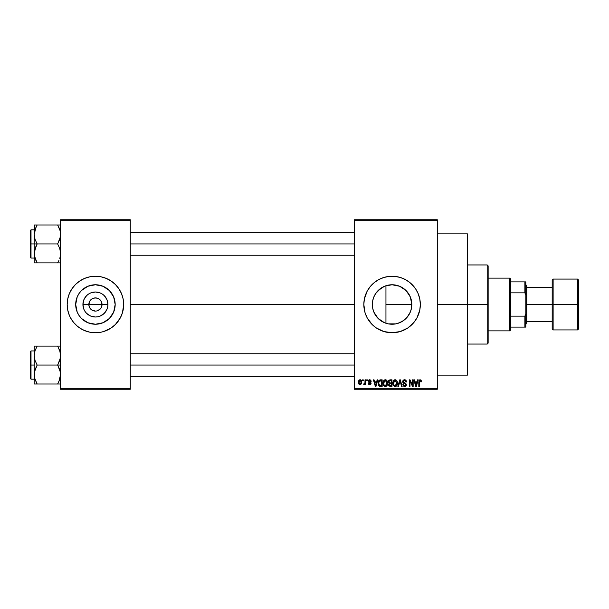 <?xml version="1.0" encoding="UTF-8"?>
<svg xmlns="http://www.w3.org/2000/svg" width="609" height="609" viewBox="0 0 609 609"><rect width="100%" height="100%" fill="white"/><g stroke="black" fill="none" stroke-linecap="round" stroke-linejoin="round"><path stroke-width="0.91" d="M89.34 307.02L88.838 304.5A6.592 6.592 0 0 0 95.43 311.092A6.592 6.592 0 0 0 102.023 304.5L107.938 304.5A12.507 12.507 0 0 1 95.43 317.007A12.507 12.507 0 0 1 82.923 304.5L102.023 304.5A6.592 6.592 0 0 1 95.43 311.092A6.592 6.592 0 0 1 88.838 304.5L89.949 300.838L91.769 299.019L94.144 298.037L96.717 298.037L99.092 299.019L100.911 300.838L102.023 304.5L101.52 307.02M94.144 310.963L95.43 311.092L91.769 309.981L89.949 308.162L91.769 309.981L94.502 311.024M96.717 310.963L95.43 311.092L96.717 310.963M115.17 304.5A19.739 19.739 0 0 1 95.43 324.239A19.739 19.739 0 0 1 75.691 304.5L77.191 296.948L79.018 293.53L81.477 290.539L87.879 286.26L95.43 284.761L102.982 286.26L109.392 290.539L113.67 296.948L115.17 304.5L113.67 312.052L109.392 318.461L102.982 322.74L95.43 324.239L87.879 322.74L81.477 318.461L79.018 315.47L77.191 312.052L75.691 304.5A19.739 19.739 0 0 1 95.43 284.761A19.739 19.739 0 0 1 115.17 304.5M67.18 304.523A28.25 28.25 0 0 0 69.327 315.302L70.515 317.822A28.25 28.25 0 0 0 75.432 324.46M69.335 315.325A28.25 28.25 0 0 0 70.515 317.814L73.59 322.42L77.51 326.34L82.116 329.416L87.232 331.54A28.25 28.25 0 0 0 89.919 332.209L95.43 332.75L100.942 332.209A28.25 28.25 0 0 0 103.614 331.54M75.478 324.498A28.25 28.25 0 0 0 87.209 331.532M100.942 332.209L103.629 331.54A28.25 28.25 0 0 0 115.39 324.498L120.346 317.822A28.25 28.25 0 0 0 123.68 304.523M115.428 324.46A28.25 28.25 0 0 0 120.346 317.822L122.47 312.699L123.68 304.5A28.25 28.25 0 0 1 95.43 332.75A28.25 28.25 0 0 1 67.18 304.5L67.721 310.011L69.327 315.31L68.398 312.699M411.395 308.603L411.821 304.5A19.739 19.739 0 0 1 392.082 324.239A19.739 19.739 0 0 1 372.343 304.5L372.716 308.291M411.509 301.006L411.44 308.352L410.321 312.052L407.078 317.335L410.306 312.082M410.329 312.021L411.265 309.144M402.709 321.133L397.487 323.486L401.757 321.704L406.142 318.355M380.823 320.715L381.805 321.346M377.085 317.335L379.247 319.497M373.865 312.09L378.12 318.454L375.669 315.47L373.85 312.052L372.723 308.352L372.67 300.945M372.731 308.405L373.827 312.006M363.832 304.53A28.25 28.25 0 0 0 365.042 312.683L367.166 317.822L372.107 324.475L376.385 327.992L383.883 331.54A28.25 28.25 0 0 0 400.273 331.54L407.779 327.992L413.922 322.42L416.998 317.822L419.791 310.011A28.25 28.25 0 0 0 420.332 304.5A28.25 28.25 0 0 1 392.082 332.75A28.25 28.25 0 0 1 363.832 304.5L365.05 312.699M365.05 312.721A28.25 28.25 0 0 0 367.158 317.799M367.174 317.837A28.25 28.25 0 0 0 383.868 331.532M400.296 331.532A28.25 28.25 0 0 0 419.114 312.721M419.129 312.676A28.25 28.25 0 0 0 419.791 310.019L420.332 304.5L419.791 298.989L418.185 293.69L415.574 288.803L410.009 282.66L405.404 279.584L400.28 277.46L394.853 276.387L389.311 276.387L383.883 277.46L378.768 279.584L374.162 282.66L370.242 286.58L367.166 291.178L364.372 298.989L363.832 304.5A28.25 28.25 0 0 1 392.082 276.25A28.25 28.25 0 0 1 420.332 304.5A28.25 28.25 0 0 0 419.129 296.324M437.285 304.5L467.423 304.5L467.423 233.871L467.423 304.5L437.285 304.5M130.273 304.5L354.415 304.5L130.273 304.5M100.911 308.162L97.95 310.59M388.215 323.859L385.946 323.257L385.946 304.5L411.821 304.5L411.509 307.994M408.494 315.47L406.043 318.461L403.051 320.913L399.633 322.74L395.934 323.859L388.23 323.859L384.53 322.74L378.128 318.461L380.458 320.456M397.487 323.486L396.322 323.775M395.683 323.904L395.203 323.988M405.853 318.644L403.272 320.76M407.078 317.335L406.317 318.172M410.58 311.382L410.413 311.831M410.169 312.402L409.651 313.49M372.67 308.055L372.723 300.648L373.85 296.948L375.669 293.53L380.831 288.285M373.637 311.519L372.868 309.029M374.512 313.49L374.086 312.607M375.258 314.815L374.52 313.506M385.931 323.257L385.094 322.96M383.936 322.481L383.084 322.07M354.415 219.742L437.285 219.742L354.415 219.742L354.415 220.686L437.285 220.686L437.285 388.314L354.415 388.314L354.415 219.742M354.415 389.258L437.285 389.258L437.285 219.742L437.285 220.686L354.415 220.686L354.415 388.314L437.285 388.314L437.285 389.258L354.415 389.258L354.415 388.314L354.415 389.258M362.629 379.841L362.629 380.785L363.23 380.785L363.23 379.841L362.629 379.841L363.23 379.841L362.629 379.841L362.629 380.785L363.23 380.785L363.23 379.841L363.23 380.785L362.629 380.785L362.629 379.841M366.74 379.841L366.74 380.785L367.341 380.785L367.341 379.841L366.74 379.841L367.341 379.841L366.74 379.841L366.74 380.785L367.341 380.785L367.341 379.841L367.341 380.785L366.74 380.785L366.74 379.841M377.154 379.841L376.636 381.813L374.565 381.813L374.048 379.841L373.416 379.841L375.334 386.433L375.959 386.433L377.786 379.841L377.154 379.841L377.786 379.841L377.154 379.841L376.636 381.813L374.565 381.813L374.048 379.841L373.416 379.841L375.334 386.433L375.959 386.433L377.786 379.841L375.959 386.433L375.334 386.433L373.416 379.841L374.048 379.841M387.042 380.785L385.84 379.826L384.325 380.024L383.038 382.513L383.876 385.862L385.033 386.494L386.411 386.175L387.606 383.632L387.042 380.785L385.322 379.757L383.601 380.762L383.008 383.13C382.901 384.957 383.678 386.083 385.314 386.517C386.989 386.076 387.758 384.918 387.628 383.046L387.042 380.785M396.885 380.785L395.934 379.909L394.647 379.818L393.452 380.762L392.881 382.513L393.719 385.862L394.876 386.494L396.253 386.175L397.456 383.632L396.885 380.785L395.165 379.757L393.452 380.762L392.851 383.13C392.752 384.957 393.521 386.083 395.165 386.517C396.832 386.076 397.608 384.918 397.479 383.046L396.885 380.785M405.388 379.909L406.553 381.98L404.566 379.757L403.493 380.046L402.732 381.295L403.211 382.97L405.746 384.34L405.632 385.276L404.764 385.748L403.927 385.535L403.47 384.462L402.869 384.545L403.341 385.946L404.3 386.487L405.67 386.235L406.378 384.888L405.83 383.388L403.325 381.919L403.493 380.99L404.513 380.526L405.564 380.975L405.952 382.064L406.553 381.98L406.051 380.412L404.779 379.765M417.568 379.841L417.051 381.813L414.973 381.813L414.455 379.841L413.831 379.841L415.741 386.433L416.373 386.433L418.193 379.841L417.568 379.841L418.193 379.841L417.568 379.841L417.051 381.813L414.973 381.813L414.455 379.841L413.831 379.841L415.741 386.433L416.373 386.433L418.193 379.841L416.373 386.433L415.741 386.433L413.831 379.841L414.455 379.841M383.883 331.54L392.082 332.75L400.28 331.54M421.451 381.813L420.849 381.896L421.451 381.813L420.91 380.016L419.19 380.199L418.794 386.433L419.395 386.433L419.479 381.021L420.339 380.564L420.849 381.896L421.451 381.813L421.146 380.305M412.544 379.841L412.544 385.116L410.017 379.841L409.377 379.841L409.377 386.433L409.979 386.433L409.979 381.15L412.506 386.433L413.146 386.433L413.146 379.841L412.544 379.841L413.146 379.841L412.544 379.841L412.544 385.116L410.017 379.841L409.377 379.841L409.377 386.433L409.979 386.433L409.979 381.15L412.506 386.433L413.146 386.433L413.146 379.841L413.146 386.433L412.506 386.433M399.755 379.841L397.875 386.433L398.507 386.433L400.09 380.61L401.498 386.433L402.123 386.433L400.341 379.841L399.755 379.841L400.341 379.841L399.755 379.841L397.875 386.433L398.507 386.433L400.09 380.61L401.498 386.433L402.123 386.433L400.341 379.841L402.123 386.433L401.498 386.433L400.09 380.61L398.507 386.433L397.875 386.433L399.755 379.841M389.95 379.841L388.763 380.351L388.314 381.774L389.136 383.396L388.595 385.428L390.133 386.433L391.998 386.433L391.998 379.841L390.141 379.841L391.998 379.841L390.141 379.841L388.314 381.774L389.136 383.396L388.489 384.774L390.133 386.433L391.998 386.433L391.998 379.841L391.998 386.433L389.966 386.426M378.585 380.907L380.397 379.841L379.064 380.26L378.326 381.561L378.181 384.081L378.813 385.763L379.635 386.35L382.155 386.433L382.155 379.841L380.397 379.841C378.729 380.183 377.968 381.295 378.128 383.175L379.521 386.312L382.155 386.433L382.155 379.841L382.155 386.433M371.193 381.295L370.592 381.379L371.193 381.295L369.732 379.757L368.658 380.199L368.437 382.056L370.508 383.449L369.732 384.035L368.369 383.35L368.757 384.348L370.028 384.698L371.026 383.883L370.858 382.551L368.917 381.417L369.534 380.45L371.193 381.295L370.782 380.199L369.884 379.757M365.027 379.841L364.92 383.305L363.748 384.462L364.464 384.698L365.027 383.868L365.027 384.637L365.628 384.637L365.628 379.841L365.027 379.841L365.628 379.841L365.027 379.841L364.92 383.305L363.748 384.462L364.311 384.721L365.027 383.868L365.027 384.637L365.628 384.637L365.628 379.841L365.628 384.637L365.027 384.637M360.109 379.757L358.754 380.633L358.435 382.285L358.891 384.058L360.109 384.721L361.449 383.868L361.776 382.239L361.449 380.61L360.109 379.757L358.435 382.285L360.109 384.721L361.776 382.239L360.003 379.757M384.492 286.276L383.952 286.512M385.094 286.04L392.082 284.761L399.633 286.26L406.043 290.539L410.177 296.606M381.805 287.646L383.076 286.938M375.867 293.241L377.093 291.658M374.093 296.377L375.258 294.177M372.868 299.978L373.637 297.481M410.413 297.169L411.395 300.404M406.317 290.82L410.321 296.948L411.821 304.5L411.273 299.872M403.28 288.24L405.86 290.364M399.656 286.268L402.709 287.867M392.348 284.761L395.683 285.096M396.322 285.218L397.464 285.507M390.514 284.822L391.686 284.768M372.594 301.371L372.343 304.5A19.739 19.739 0 0 1 392.082 284.761A19.739 19.739 0 0 1 411.821 304.5L385.946 304.5L385.946 285.743L384.545 286.253L388.23 285.141M102.023 304.5L88.838 304.5A6.592 6.592 0 0 1 95.43 297.908A6.592 6.592 0 0 1 102.023 304.5A6.592 6.592 0 0 0 95.43 297.908A6.592 6.592 0 0 0 88.838 304.5L82.923 304.5L83.875 299.712L86.585 295.654L88.48 294.101L90.642 292.944L95.43 291.993L100.219 292.944L102.381 294.101L104.276 295.654L106.986 299.712L107.938 304.5L107.694 306.944L106.986 309.288L104.276 313.346L100.219 316.056L97.874 316.764L95.43 317.007L90.642 316.056L86.585 313.346L85.032 311.45L83.875 309.288L82.923 304.5A12.507 12.507 0 0 1 95.43 291.993A12.507 12.507 0 0 1 107.938 304.5L102.023 304.5M60.588 389.258L130.273 389.258L130.273 388.314L60.588 388.314L60.588 220.686L130.273 220.686L130.273 388.314L130.273 219.742L60.588 219.742L130.273 219.742L130.273 220.686L60.588 220.686L60.588 219.742L60.588 388.314L130.273 388.314L130.273 389.258L60.588 389.258L60.588 388.314L60.588 389.258M84.621 330.603L89.919 332.209M103.629 331.54L111.127 327.992L115.405 324.475M123.68 304.5L123.14 298.989L121.534 293.69L118.922 288.803L115.405 284.525L111.127 281.008L106.24 278.397L100.942 276.791L95.43 276.25L89.919 276.791L84.621 278.397L79.733 281.008L75.455 284.525L71.938 288.803L69.327 293.69L67.721 298.989L67.18 304.5A28.25 28.25 0 0 1 95.43 276.25A28.25 28.25 0 0 1 123.68 304.5L123.551 307.271M467.423 375.129L467.423 304.5L467.423 375.129L437.285 375.129M419.114 296.279A28.25 28.25 0 0 0 400.296 277.468M400.273 277.46A28.25 28.25 0 0 0 383.891 277.46M383.868 277.468A28.25 28.25 0 0 0 367.174 291.163M367.158 291.201A28.25 28.25 0 0 0 365.05 296.279M365.042 296.317A28.25 28.25 0 0 0 363.832 304.47M420.202 301.729L419.791 298.989M402.892 278.397L402.047 278.062M374.162 282.66L372.107 284.525M365.979 293.69L365.484 294.984M381.272 330.603L381.866 330.839M410.009 326.34L412.057 324.475M419.791 310.011L420.202 307.271M378.128 290.539L384.53 286.26M376.141 292.86L374.527 295.479M379.27 289.488L378.143 290.523M383.084 286.93L380.465 288.537M410.306 296.918L407.086 291.673L403.706 288.544M410.588 297.634L410.329 296.979M123.68 304.477A28.25 28.25 0 0 0 115.428 284.54M115.39 284.502A28.25 28.25 0 0 0 103.652 277.468L106.24 278.397M103.614 277.46A28.25 28.25 0 0 0 100.942 276.791M89.919 276.791A28.25 28.25 0 0 0 87.247 277.46M87.209 277.468A28.25 28.25 0 0 0 75.478 284.502M75.432 284.54A28.25 28.25 0 0 0 69.335 293.675M70.515 291.178L69.327 293.69A28.25 28.25 0 0 0 67.18 304.477M122.47 296.301L121.534 293.69M77.51 282.66L76.879 283.193M67.317 301.729L67.18 304.5M113.358 326.34L113.982 325.807M120.346 317.822L121.534 315.31M106.4 288.087L102.982 286.26M79.018 293.53L77.191 296.948M84.461 320.913L87.879 322.74M111.843 315.47L113.67 312.052M89.949 300.838L89.34 301.98M101.52 301.98L100.089 299.841L97.95 298.41L95.43 297.908L92.911 298.41M420.233 380.534L420.842 381.676M419.479 381.021L420.126 380.526L419.395 381.904L420.012 380.534M419.395 386.433L418.794 386.433L419.395 386.433L419.395 381.904M418.901 380.861L419.791 379.803L421.093 380.222L420.149 379.757L418.794 381.957L418.794 386.433L418.794 381.774M415.924 385.36L415.178 382.581L416.845 382.581L416.016 385.748L416.29 384.5L416.016 385.748L415.673 384.393L415.97 385.55M409.979 386.433L409.377 386.433L409.377 379.841L410.017 379.841M405.084 380.64L405.853 381.493M405.845 381.478L405.564 380.975M403.645 380.815L403.295 381.653L404.056 380.587M404.277 382.741L403.295 381.653L403.424 382.193M402.869 384.545L403.47 384.462L402.869 384.545L404.673 386.517L406.378 384.713L404.589 382.84M406.272 385.421L405.937 385.999M405.487 386.342L405.023 386.487M404.422 385.733L403.554 384.949M405.632 385.276L405.784 384.69L404.871 385.733M405.784 384.69L405.503 383.929M404.566 379.757L402.701 381.668L403.607 383.236L405.594 384.02L404.49 383.533M402.914 382.597L402.709 381.904M403.219 380.275L402.876 380.8M397.137 381.264L397.334 381.851M397.456 383.655L397.388 384.18M396.68 385.786L395.949 386.35M394.084 386.182L394.503 386.403M392.881 382.513L392.98 381.912M394.168 380.031L395.035 379.757M395.165 379.757L395.667 379.818M393.14 384.888L393.338 385.337M393.65 381.759L393.703 384.637L395.157 385.748L393.703 384.637L393.452 383.152L395.172 380.526L396.878 383.038L396.17 385.337L396.878 383.038L395.157 385.748L393.703 384.637L394.084 385.253M394.533 380.671L395.058 380.534M396.002 385.482L395.271 385.741M393.521 383.944L393.787 381.447M396.878 383.038L396.862 382.619L396.878 383.038M396.687 381.767L396.862 382.619M389.121 386.167L388.74 385.725M389.06 383.457L388.314 381.774M388.321 381.584L388.443 380.937M388.945 381.44L389.235 380.869M389.585 380.671L390.125 380.61L389.509 380.694L388.93 382.018L389.509 380.694L390.125 380.61L389.661 380.648M389.09 384.667L389.646 383.754L391.397 383.693L391.397 385.664L389.882 385.642L389.105 384.903L389.509 383.815M389.433 380.732L391.397 380.61L391.397 382.924L390.217 382.924L388.915 381.767M389.265 382.68L388.93 382.018M390.27 383.693L391.397 383.693L391.397 385.664L390.354 385.664M387.294 381.264L387.491 381.851M387.575 382.262L387.621 382.757M387.606 383.64L387.537 384.18M387.286 385.055L387.019 385.55M386.837 385.786L386.106 386.35M384.325 380.031L385.048 379.772M385.322 379.757L386.083 379.909M386.327 380.039L386.723 380.374M383.289 384.888L383.495 385.337M383.807 381.759L383.86 384.637L385.314 385.748L383.86 384.637L383.609 383.152L385.322 380.526L387.035 383.038L386.327 385.337L387.035 383.038L385.314 385.748L383.86 384.637L384.241 385.253M384.69 380.671L385.215 380.534M386.152 385.482L385.421 385.741M383.67 383.944L383.944 381.447M387.035 383.038L387.012 382.619L387.035 383.038M386.677 381.401L387.012 382.619M378.577 385.398L378.28 384.591M378.181 384.073L378.143 383.64M378.219 382.026L378.326 381.561M378.882 384.492L378.76 383.837M379.346 380.952L378.729 383.183L378.965 381.569L381.554 380.61L381.554 385.664L379.635 385.527L378.729 383.183L378.882 381.843M378.965 381.569L379.453 380.861M380.123 380.633L381.554 380.61L381.554 385.664L379.156 385.086L379.635 385.527M378.737 382.772L378.768 383.929M379.186 381.143L379.59 380.777M375.357 384.728L375.601 385.748L375.875 384.5L375.601 385.748L374.771 382.581L376.438 382.581L375.601 385.748L375.403 384.896M370.051 380.503L370.516 381.021M368.894 381.028L369.381 380.48M368.917 381.417L371.109 383.35L369.754 384.721L368.369 383.35L368.97 383.267L368.369 383.35M368.97 383.267L369.732 384.035L369.031 383.563M369.549 384.02L370.508 383.449L369.732 384.035L370.508 383.449L369.115 382.597M370.493 383.586L370.318 383.053M369.732 379.757L368.285 381.303L369.633 382.779M368.81 380.054L369.435 379.78M363.748 384.462L364.311 384.721L364.974 384.005L364.311 384.721L363.748 384.462L364.92 383.305L365.027 382.323M363.916 383.777L364.875 383.426M360.315 379.765L360.711 379.887M361.609 380.998L361.708 381.409M359.318 384.485L358.884 384.051M358.488 382.992L358.442 382.49M359.439 379.909L359.889 379.765M361.175 382.239L360.193 384.035L359.044 382.536L360.086 380.442L361.167 381.95L360.848 383.624L361.175 382.239M361.129 381.63L361.03 381.204M360.985 381.097L361.167 381.95M415.764 384.728L415.178 382.581L416.845 382.581L416.206 384.804M390.125 380.61L391.397 380.61L391.397 382.924L390.217 382.924M375.266 384.393L374.771 382.581L376.438 382.581L375.799 384.804M509.802 278.13L510.745 279.074L510.745 281.898L510.745 279.074L509.802 278.13L488.144 278.13L509.802 278.13L509.802 330.87L488.144 330.87L509.802 330.87L509.802 278.13M510.745 329.926L509.802 330.87L510.745 329.926L510.745 327.102L510.745 329.926M510.745 292.853L510.745 316.147L510.745 281.898L510.745 292.853L524.867 292.853L525.811 295.083L525.811 313.917L524.867 316.147L510.745 316.147L510.745 327.102L510.745 316.147L524.867 316.147L524.867 327.102L525.811 327.102L525.811 313.917L525.811 327.102L524.867 327.102L524.867 316.147L525.811 313.917L525.811 281.898L510.745 281.898L524.867 281.898L524.867 292.853L524.867 281.898L525.811 281.898L525.811 295.083L524.867 292.853L510.745 292.853M510.745 327.102L524.867 327.102L510.745 327.102M487.2 304.5L488.144 304.5L488.144 265.889L488.144 343.111L488.144 304.5L487.2 304.5L487.2 264.945L487.2 304.5L467.423 304.5L487.2 304.5L487.2 344.055L487.2 304.5M385.946 285.743L385.946 323.257M35.893 227.416L37.149 224.987L57.657 224.987L60.101 230.72M60.078 230.636L60.36 231.93M34.728 257.249L34.218 253.42L34.218 262.898L37.149 262.898L35.885 260.462L37.149 262.898L35.969 262.898L57.657 262.898L58.837 260.644L57.657 262.898L37.149 262.898L34.705 257.173M60.588 262.898L58.837 262.898L60.588 262.898M59.758 258.323L60.063 257.31M60.078 257.249L60.36 255.963L60.078 257.249M58.198 225.969L57.657 224.987L60.588 224.987L37.149 224.987L35.033 229.593L37.149 224.987L34.218 224.987L35.969 224.987L34.218 224.987L34.218 243.943L37.149 243.943L35.04 239.367L34.218 234.465L35.969 227.256M34.721 230.651L34.431 232.014M34.431 255.879L34.424 250.969L37.149 243.943L35.04 239.367L34.218 234.465L34.218 262.898L37.149 262.898L34.424 255.871L35.04 258.323M34.332 255.247L34.424 255.871M34.743 230.575L34.332 232.646M58.913 260.469L57.657 262.898L59.766 262.898M60.466 255.247L60.375 255.871M60.466 232.646L60.375 232.014M130.273 243.943L354.415 243.943L130.273 243.943M31.013 243.943L31.013 229.821L31.013 243.943L34.218 243.943L31.013 243.943L31.013 258.071L30.45 257.508L30.45 230.385L31.013 258.071L31.013 243.943L30.45 243.943L30.45 230.385L31.013 229.821L31.013 243.943M60.588 234.465L59.773 239.337L57.657 243.943L37.149 243.943L57.657 243.943L59.758 248.525L60.588 253.42L59.758 248.525L57.657 243.943L60.375 236.924L60.367 231.976L60.588 234.465M58.837 227.248L59.758 229.57M58.464 261.406L57.657 262.898L58.829 262.898L57.657 262.898L58.837 260.644M36.327 226.518L37.149 224.987L35.969 224.987L37.149 224.987L35.04 229.57M30.45 243.943L30.45 257.508L30.45 243.943M35.969 246.211L37.149 243.943L34.218 243.943L34.218 253.42L35.969 246.211M34.431 224.987L34.424 232.014M60.078 257.234L60.36 255.963M59.766 224.987L60.375 224.987L59.766 224.987M58.913 381.584L57.657 384.013L37.149 384.013L57.657 384.013L59.766 379.415L57.657 384.013L60.375 384.013M60.078 378.364L60.36 377.07L60.078 378.364M36.342 347.594L37.149 346.102L35.969 346.102L58.829 346.102L37.149 346.102L35.04 350.7L37.149 346.102L34.218 346.102L35.969 346.102L34.218 346.102L34.218 355.58L35.033 350.708L37.149 346.102L35.04 350.677M34.728 351.751L34.431 353.106L34.728 351.751M60.588 346.102L57.657 346.102L60.101 351.827M60.078 351.751L60.36 353.037M36.609 383.031L37.149 384.013L35.969 384.013L37.149 384.013L34.705 378.28M34.728 378.364L34.424 372.076L37.149 365.057L35.04 360.475L34.218 355.58L34.218 365.057L31.013 365.057L31.013 379.179L31.013 365.057L30.45 365.057L30.45 378.615L30.45 351.492L31.013 350.929L31.013 379.179L30.45 378.615L30.45 365.057L34.218 365.057L34.218 384.013L37.149 384.013L35.04 379.43L34.218 374.535L35.033 369.663L37.149 365.057L57.657 365.057L59.758 369.633L60.588 374.535L58.837 381.744M34.743 351.69L34.332 353.753M34.431 384.013L37.149 384.013L35.969 381.752M34.431 376.986L35.04 379.43M34.332 376.354L34.424 376.986M60.375 346.102L57.657 346.102L59.758 350.677L60.588 355.58L59.773 360.444L57.657 365.057L37.149 365.057L35.04 360.475L34.218 355.062M60.466 353.753L60.375 353.129M60.063 378.425L60.466 376.354M354.415 365.057L130.273 365.057L354.415 365.057M59.758 350.677L60.588 355.58L60.375 358.031L57.657 365.057L60.588 365.057L57.657 365.057L60.367 372.038L60.375 376.986M58.479 382.482L57.657 384.013L58.829 384.013L57.657 384.013L59.758 379.43M31.013 365.057L31.013 350.929L31.013 365.057M30.45 365.057L30.45 351.492L30.45 365.057M35.033 346.102L34.218 346.102L34.218 384.013M34.218 355.58L34.424 353.129M34.721 351.766L34.431 353.091M34.431 346.102L35.04 346.102L34.431 346.102M60.078 378.349L60.36 377.07M577.606 304.5L577.606 279.074L577.606 304.5L578.55 304.5L578.55 280.018L578.55 328.982L577.606 329.926L577.606 279.074L578.55 280.018L578.55 304.5L553.124 304.5L553.124 279.074L553.124 304.5L577.606 304.5L577.606 329.926L577.606 304.5M552.18 304.5L552.18 280.018L552.18 304.5L553.124 304.5L553.124 329.926L552.18 328.982L552.18 304.5L526.755 304.5L526.755 285.667L526.755 304.5L552.18 304.5L552.18 328.982L552.18 280.018L553.124 279.074L553.124 304.5L552.18 304.5M525.811 304.5L526.755 304.5L525.811 304.5M526.755 323.333L526.755 304.5L526.755 323.333L525.811 324.277M553.124 304.5L553.124 329.926L553.124 304.5M578.55 304.5L578.55 328.982L578.55 304.5M437.285 233.871L467.423 233.871M467.423 264.945L487.2 264.945L488.144 265.889M467.423 344.055L487.2 344.055L488.144 343.111M354.415 232.646L130.273 232.646M354.415 255.247L130.273 255.247M34.218 229.821L31.013 229.821M34.218 258.071L31.013 258.071M130.273 376.354L354.415 376.354M130.273 353.753L354.415 353.753M34.218 379.179L31.013 379.179M34.218 350.929L31.013 350.929M525.811 284.723L526.755 285.667M552.18 287.547L526.755 287.547M577.606 279.074L553.124 279.074M577.606 329.926L553.124 329.926M552.18 321.453L526.755 321.453"/></g></svg>
